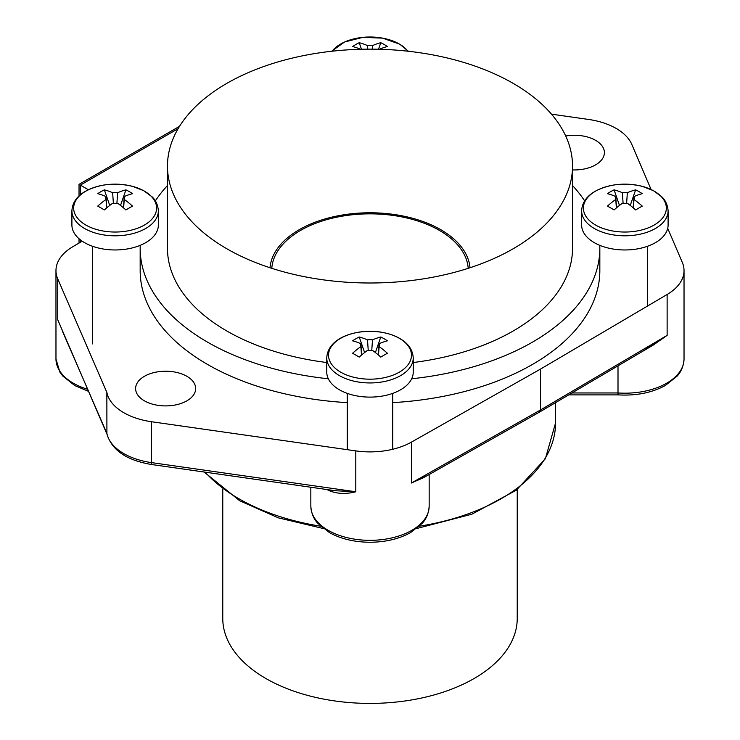 <?xml version="1.0" encoding="UTF-8"?>
<svg xmlns="http://www.w3.org/2000/svg" width="740" height="740" viewBox="0 0 740 740"><rect width="100%" height="100%" fill="white"/><g stroke="black" fill="none" stroke-linecap="round" stroke-linejoin="round"><path stroke-width="1.11" d="M271.793 268.333A98.281 56.74 180 0 1 334.203 217.745A98.281 56.74 180 0 1 439.495 230.464A98.281 56.74 180 0 1 468.207 268.333M186.887 376.309A30.035 17.344 0 0 0 154.151 372.544A30.035 17.344 0 0 0 135.605 388.565A30.035 17.344 0 0 0 144.411 400.83A30.035 17.344 0 0 0 177.138 404.586A30.035 17.344 0 0 0 195.684 388.565A30.035 17.344 0 0 0 186.887 376.309M572.529 169.913A30.035 17.344 0 0 0 604.395 152.607A30.035 17.344 0 0 0 595.589 140.341A30.035 17.344 0 0 0 565.712 135.994M651.098 189.505L631.793 144.402A59.163 34.16 0 0 0 616.189 128.446A59.163 34.16 0 0 0 588.55 119.445L551.466 114.154M222.768 489.51L222.768 618.409A147.232 84.998 0 0 0 265.891 678.515A147.232 84.998 0 0 0 426.342 696.941A147.232 84.998 0 0 0 517.232 618.409L517.232 489.51M178.1 128.686L80.364 185.12C78.625 184.112 78.625 184.112 80.364 185.12L88.384 189.745M82.205 241.185L72.871 246.679A59.163 34.16 0 0 0 55.972 270.581A59.163 34.16 0 0 0 57.729 278.86L106.856 392.413A59.163 34.16 0 0 0 151.45 421.726L355.801 450.891A59.163 34.16 0 0 0 411.412 442.132L540.561 369.057L667.129 294.492A59.163 34.16 0 0 0 684.028 270.581A59.163 34.16 0 0 0 682.298 262.386L667.721 228.327M540.561 369.057L540.561 409.932L539.636 412.014L423.567 477.679L411.412 483.007L540.561 409.932L667.129 335.368L642.524 351.398M571.974 392.959L618.002 392.959L618.002 365.838M62.456 331.279L106.856 433.289A59.163 34.16 0 0 0 151.45 462.602L355.801 491.767C345.608 494.385 336.423 493.876 328.246 490.241A59.163 34.16 180 0 1 327.099 489.566M106.856 392.413L106.912 433.871C111.722 450.216 126.725 460.447 151.894 464.563A4.551 0.888 -81.9 0 1 151.45 462.602L151.45 421.726M426.555 475.987L411.412 483.007L411.412 442.132M684.028 270.581L684.028 359.029A59.163 34.16 0 0 1 618.002 392.959C618.011 395.049 618.104 395.419 618.27 394.041M667.129 294.492L667.129 335.368L653.503 344.923L539.636 412.014M328.209 489.723A4.551 2.627 -60.1 0 1 328.246 490.241M151.894 464.563L335.35 490.74L355.801 491.767L355.801 450.891M106.976 434.186L57.729 319.736L57.729 278.86M240.435 255.938A202.529 116.929 180 0 1 202.991 232.212A202.529 116.929 180 0 1 167.471 166.075A202.529 116.929 180 0 1 284.04 60.199A202.529 116.929 180 0 1 499.565 76.201A202.529 116.929 180 0 1 572.529 166.075A202.529 116.929 180 0 1 537.009 232.212A202.529 116.929 180 0 1 240.435 255.938M470.002 267.75A100.122 57.803 0 0 0 434.056 226.153A100.122 57.803 0 0 0 329.744 217.653A100.122 57.803 0 0 0 269.998 267.75M167.471 166.075L167.471 248.289A202.529 116.929 0 0 0 240.435 338.161A202.529 116.929 0 0 0 326.766 362.526M413.235 362.526A202.529 116.929 0 0 0 572.529 248.289L572.529 166.075M140.221 245.329A229.835 132.691 0 0 0 140.165 248.289A229.835 132.691 0 0 0 222.962 350.279A229.835 132.691 0 0 0 328.32 378.778M411.68 378.778A229.835 132.691 0 0 0 599.835 248.289A229.835 132.691 0 0 0 599.779 245.329M584.655 200.873A229.835 132.691 0 0 0 572.529 185.555M140.165 248.289L140.165 270.581A229.835 132.691 0 0 0 222.962 372.572A229.835 132.691 0 0 0 347.245 402.625M392.755 402.625A229.835 132.691 0 0 0 599.835 270.581L599.835 248.289M167.471 185.555A229.835 132.691 0 0 0 155.345 200.873M399.322 372.164A41.477 23.948 0 0 0 399.322 338.3A41.477 23.948 0 0 0 340.678 338.3A41.477 23.948 0 0 0 340.678 372.164A41.477 23.948 0 0 0 399.322 372.164M326.766 357.984L326.766 372.146A43.235 24.966 0 0 0 339.429 389.795A43.235 24.966 0 0 0 386.548 395.206A43.235 24.966 0 0 0 413.235 372.146L413.235 357.984C412.772 349.835 408.267 343.332 399.72 338.457C375.707 324.361 327.959 331.474 326.766 357.984A43.235 24.966 0 0 0 339.429 375.633A43.235 24.966 0 0 0 386.548 381.045A43.235 24.966 0 0 0 413.235 357.984M361.509 355.089L360.889 346.588A9.444 5.458 0 0 1 360.565 345.423A9.444 5.458 0 0 1 360.889 343.721A72.668 41.958 60 0 0 352.591 340.825A71.586 55.426 -89.9 0 1 355.866 338.772A71.586 55.426 -89.9 0 1 359.224 336.996L364.607 352.573M360.889 346.588A72.668 41.958 120 0 0 352.591 353.267A71.586 18.546 -139.1 0 1 359.224 357.096A72.668 41.958 -60 0 1 367.512 350.418A9.444 5.458 0 0 0 372.488 350.418A72.668 41.958 60 0 1 380.776 357.096A71.586 18.546 139.1 0 1 384.134 355.098A71.586 18.546 139.1 0 1 387.409 353.267A72.668 41.958 -120 0 0 379.111 346.588A9.444 5.458 0 0 0 379.435 345.423A9.444 5.458 0 0 0 379.111 343.721A72.668 41.958 -60 0 1 387.409 340.825A71.586 55.426 89.9 0 0 380.776 336.996A72.668 41.958 120 0 0 372.488 339.891A9.444 5.458 0 0 0 367.512 339.891A72.668 41.958 -120 0 0 359.224 336.996M379.111 346.588L378.492 355.089M368.243 350.51L367.512 339.891M360.889 343.721L361.657 354.969M378.344 354.969L379.111 343.721M372.488 339.891L371.757 350.51M380.776 336.996L375.393 352.573M654.188 191.161A41.477 23.948 0 0 0 595.543 191.161A41.477 23.948 0 0 0 595.543 225.025A41.477 23.948 0 0 0 654.188 225.025A41.477 23.948 0 0 0 654.188 191.161M581.631 210.835L581.631 225.006A43.235 24.966 0 0 0 608.317 248.067A43.235 24.966 0 0 0 655.437 242.655A43.235 24.966 0 0 0 668.1 225.006L668.1 210.835C667.415 201.576 662.374 197.423 661.884 196.877L653.383 190.643L642.357 186.378C624.986 182.281 609.251 183.927 595.145 191.309C586.561 196.23 582.056 202.742 581.631 210.835A43.235 24.966 0 0 0 608.317 233.905A43.235 24.966 0 0 0 655.437 228.494A43.235 24.966 0 0 0 668.1 210.835M633.209 207.82L633.976 196.572A9.444 5.458 0 0 1 634.3 198.274A9.444 5.458 0 0 1 633.976 199.439A72.668 41.958 -120 0 1 642.274 206.127A71.586 18.546 139.1 0 0 635.641 209.947A72.668 41.958 60 0 0 627.354 203.269A9.444 5.458 0 0 1 622.377 203.269A72.668 41.958 -60 0 0 614.089 209.947A71.586 18.546 -139.1 0 0 610.731 207.949A71.586 18.546 -139.1 0 0 607.457 206.127A72.668 41.958 120 0 1 615.754 199.439A9.444 5.458 0 0 1 615.43 198.274A9.444 5.458 0 0 1 615.754 196.572L616.522 207.82M633.976 196.572A72.668 41.958 -60 0 1 642.274 193.677A71.586 55.426 89.9 0 0 639.009 191.623A71.586 55.426 89.9 0 0 635.641 189.856A72.668 41.958 120 0 0 627.354 192.742A9.444 5.458 0 0 0 622.377 192.742A72.668 41.958 -120 0 0 614.089 189.856A71.586 55.426 -89.9 0 0 607.457 193.677A72.668 41.958 60 0 1 615.754 196.572M627.354 192.742L626.623 203.361M635.641 189.856L630.258 205.424M616.383 207.94L615.754 199.439M633.976 199.439L633.357 207.94M623.108 203.361L622.377 192.742M614.089 189.856L619.473 205.424M407.888 51.208A41.477 23.948 0 0 0 399.322 44.011A41.477 23.948 0 0 0 340.678 44.011A41.477 23.948 0 0 0 332.112 51.208M379.463 49.275A72.668 41.958 -60 0 1 387.409 46.537A71.586 55.426 89.9 0 0 380.776 42.707A72.668 41.958 120 0 0 372.488 45.602A9.444 5.458 0 0 0 367.512 45.602A72.668 41.958 -120 0 0 359.224 42.707A71.586 55.426 -89.9 0 0 355.866 44.483A71.586 55.426 -89.9 0 0 352.591 46.537A72.668 41.958 60 0 1 360.537 49.275M367.752 49.155L367.512 45.602M359.224 42.707L361.481 49.247M372.488 45.602L372.248 49.155M380.776 42.707L378.519 49.247M85.812 225.025A41.477 23.948 0 0 0 144.457 225.025A41.477 23.948 0 0 0 144.457 191.161A41.477 23.948 0 0 0 85.812 191.161A41.477 23.948 0 0 0 85.812 225.025M71.9 210.835L71.9 225.006A43.235 24.966 0 0 0 98.587 248.067A43.235 24.966 0 0 0 145.706 242.655A43.235 24.966 0 0 0 158.369 225.006L158.369 210.835C157.685 201.576 152.644 197.423 152.153 196.877L143.643 190.643L132.626 186.378C115.255 182.281 99.511 183.927 85.405 191.309C76.858 196.183 72.363 202.695 71.9 210.835A43.235 24.966 0 0 0 98.587 233.905A43.235 24.966 0 0 0 145.706 228.494A43.235 24.966 0 0 0 158.369 210.835M113.377 203.361L112.647 192.742A9.444 5.458 0 0 1 117.623 192.742A72.668 41.958 120 0 1 125.911 189.856A71.586 55.426 89.9 0 1 129.269 191.623A71.586 55.426 89.9 0 1 132.543 193.677A72.668 41.958 -60 0 0 124.246 196.572A9.444 5.458 0 0 1 124.57 198.274A9.444 5.458 0 0 1 124.246 199.439L123.617 207.94M112.647 192.742A72.668 41.958 -120 0 0 104.358 189.856A71.586 55.426 -89.9 0 0 97.726 193.677A72.668 41.958 60 0 1 106.024 196.572A9.444 5.458 0 0 0 105.7 198.274A9.444 5.458 0 0 0 106.024 199.439A72.668 41.958 120 0 0 97.726 206.127A71.586 18.546 -139.1 0 1 100.992 207.949A71.586 18.546 -139.1 0 1 104.358 209.947A72.668 41.958 -60 0 1 112.647 203.269A9.444 5.458 0 0 0 117.623 203.269A72.668 41.958 60 0 1 125.911 209.947A71.586 18.546 139.1 0 1 132.543 206.127A72.668 41.958 -120 0 0 124.246 199.439M123.478 207.82L124.246 196.572M106.643 207.94L106.024 199.439M117.623 192.742L116.892 203.361M125.911 189.856L120.528 205.424M106.024 196.572L106.791 207.82M104.358 189.856L109.742 205.424M205.193 472.166A185.555 107.124 0 0 0 238.798 498.695A185.555 107.124 0 0 0 320.568 526.196M419.432 526.196A185.555 107.124 0 0 0 555.555 422.947L545.371 458.754L516.354 490.176L471.917 514.189L416.713 528.508M80.364 185.12L80.364 194.805M80.364 239.843L80.364 242.267M55.972 270.581L55.972 359.029A59.163 34.16 0 0 0 87.533 389.24M310.837 487.244L310.837 506.169A59.163 34.16 0 0 0 370 540.33A59.163 34.16 0 0 0 429.163 506.169L429.163 474.507M323.288 528.508L278.397 517.87L239.742 500.776L204.111 472.009M555.555 402.634L555.555 422.947M310.837 506.169C311.438 516.659 316.6 521.968 317.738 523.282L329.568 532.671C341.085 538.988 354.636 542.179 370.204 542.254C385.707 542.115 399.175 538.896 410.598 532.578L422.179 523.374C423.326 522.052 428.534 516.788 429.163 506.169M88.421 391.303L74.833 385.605L62.808 376.068L59.848 372.044L55.972 359.029M568.709 394.882L618.113 394.882C636.16 395.918 651.912 392.792 665.371 385.485L677.128 376.133C678.265 374.829 683.427 369.51 684.028 359.029M79.032 195.98L79.032 184.353L179.533 126.327M79.032 238.743L79.032 243.053M392.755 449.263L392.755 393.375M347.245 449.67L347.245 393.375M647.62 305.981L647.62 246.226M331.594 51.264L344.562 41.995L362.822 37.361L382.599 38.129L399.72 44.169L408.406 51.264M92.38 343.915L92.38 246.226"/></g></svg>

